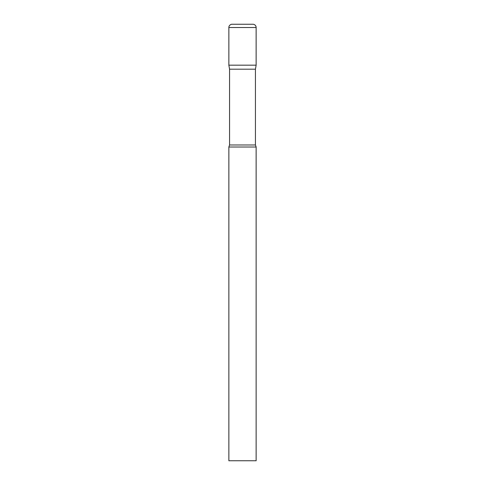 <?xml version="1.0" encoding="UTF-8"?>
<svg xmlns="http://www.w3.org/2000/svg" width="485" height="485" viewBox="0 0 485 485"><rect width="100%" height="100%" fill="white"/><g stroke="black" fill="none" stroke-linecap="round" stroke-linejoin="round"><path stroke-width="0.73" d="M255.431 69.197L255.431 144.979L229.569 144.979L229.569 69.197L255.431 69.197L256.141 65.172L228.859 65.172L256.141 65.172L256.141 27.524A3.274 3.274 0 0 0 252.867 24.25L232.133 24.25A3.274 3.274 0 0 0 228.859 27.524L256.141 27.524M229.569 69.197L228.859 65.172L228.859 27.524M242.5 147.016L228.859 147.016L228.859 460.75L256.141 460.75L256.141 147.016L242.5 147.016M229.569 144.979L228.859 147.016M255.431 144.979L256.141 147.016"/></g></svg>

